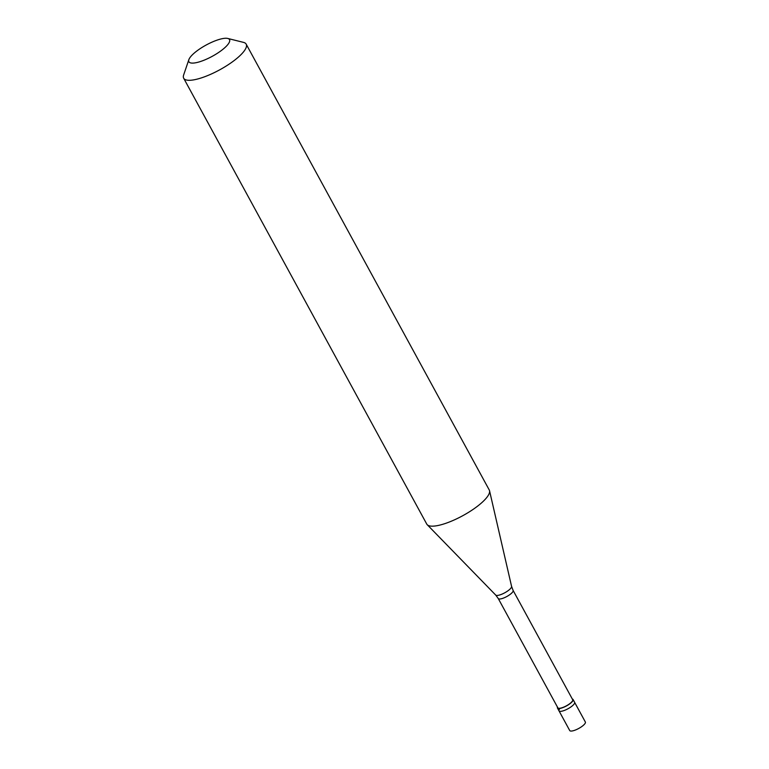 <?xml version="1.0" encoding="UTF-8"?>
<svg xmlns="http://www.w3.org/2000/svg" width="769" height="769" viewBox="0 0 769 769"><rect width="100%" height="100%" fill="white"/><g stroke="black" fill="none" stroke-linecap="round" stroke-linejoin="round"><path stroke-width="1.15" d="M559.553 709.047A8.901 2.47 151.4 0 0 558.996 710.844A8.901 2.47 151.4 0 0 565.792 709.845A8.901 2.47 151.4 0 0 574.059 704.116A8.901 2.47 -28.6 0 0 574.616 702.328A8.901 2.47 -28.6 0 1 574.059 704.116A8.901 2.47 151.4 0 1 565.792 709.845A8.901 2.47 151.4 0 1 558.996 710.844L569.733 730.55A8.901 2.47 151.4 0 0 576.529 729.55A8.901 2.47 151.4 0 0 584.805 723.821A8.901 2.47 -28.6 0 0 585.363 722.033L573.088 699.511A8.901 2.47 -28.6 0 0 572.328 699.05M558.996 710.844L557.458 708.028A8.901 2.47 151.4 0 0 564.254 707.028A8.901 2.47 151.4 0 0 572.521 701.309A8.901 2.47 -28.6 0 0 573.088 699.511M513.106 590.429A8.449 2.345 -28.6 0 1 512.567 592.13A8.449 2.345 151.4 0 1 504.714 597.561A8.449 2.345 151.4 0 1 498.254 598.522L557.852 707.816A8.449 2.345 151.4 0 0 564.302 706.865A8.449 2.345 151.4 0 0 572.155 701.424A8.449 2.345 -28.6 0 0 572.694 699.723L513.106 590.429L511.587 586.43L489.536 490.728A35.595 9.872 -28.6 0 0 489.267 490.007L246.176 44.15A35.595 9.872 -28.6 0 0 243.485 42.372L227.759 38.45A23.137 6.421 -28.6 0 0 208.841 43.631A23.137 6.421 -28.6 0 0 190.337 57.089A23.137 6.421 151.4 0 0 188.857 59.655L183.637 75.006A35.595 9.872 151.4 0 0 183.676 78.227A35.595 9.872 151.4 0 0 210.85 74.218A35.595 9.872 151.4 0 0 243.936 51.331A35.595 9.872 -28.6 0 0 246.176 44.15M511.587 586.43A9.065 2.509 -28.6 0 1 510.943 588.074A9.065 2.509 151.4 0 1 502.83 593.764A9.065 2.509 151.4 0 1 495.726 595.081L427.218 524.708A35.595 9.872 151.4 0 0 455.161 519.527A35.595 9.872 151.4 0 0 487.017 497.187A35.595 9.872 -28.6 0 0 489.536 490.728M188.857 59.655A23.137 6.421 151.4 0 0 203.602 60.386A23.137 6.421 151.4 0 0 228.047 44.275A23.137 6.421 -28.6 0 0 227.759 38.45M557.458 708.028A8.901 2.47 151.4 0 1 557.477 707.144M427.218 524.708A35.595 9.872 151.4 0 1 426.757 524.083L183.676 78.227M498.254 598.522L495.726 595.081"/></g></svg>
